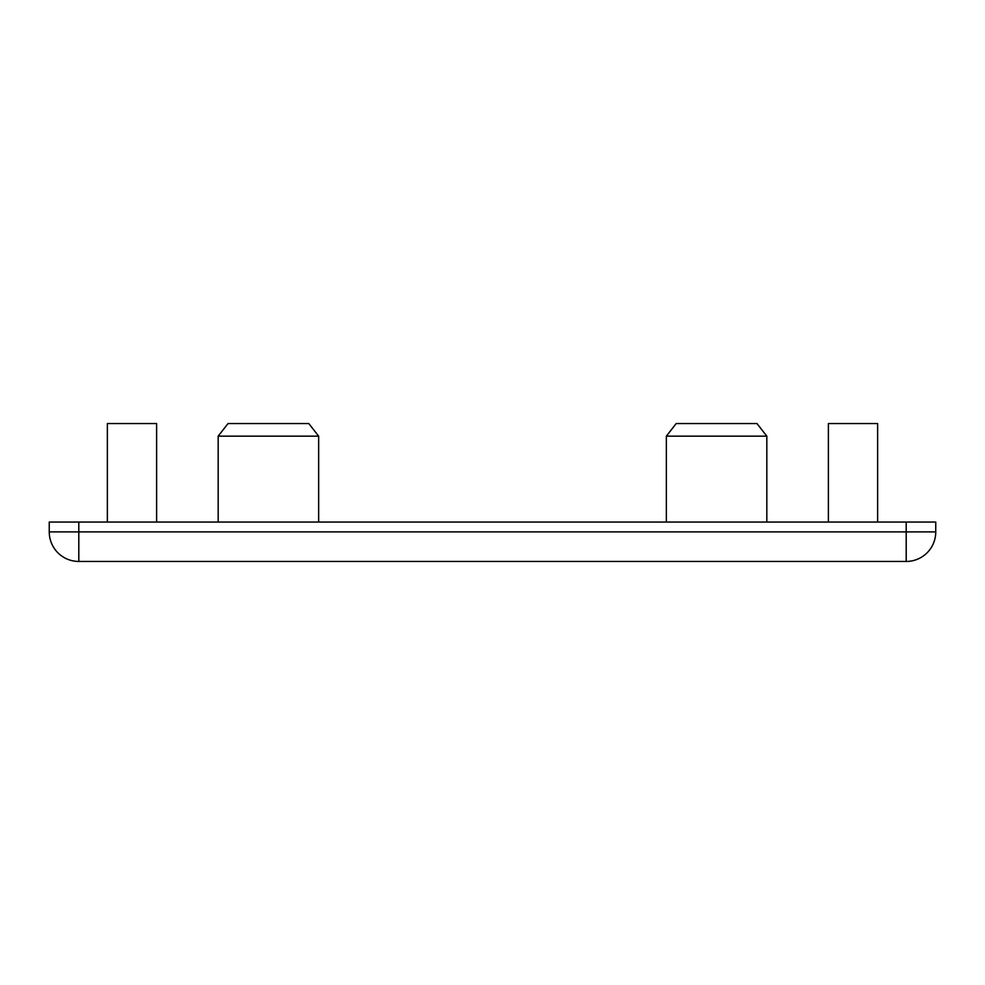 <?xml version="1.0" encoding="UTF-8"?>
<svg xmlns="http://www.w3.org/2000/svg" width="985" height="985" viewBox="0 0 985 985"><rect width="100%" height="100%" fill="white"/><g stroke="black" fill="none" stroke-linecap="round" stroke-linejoin="round"><path stroke-width="1.48" d="M666.353 436.158L676.202 423.55L756.972 423.55L766.822 436.158L666.353 436.158L666.353 522.05M218.177 436.158L228.027 423.55L308.798 423.55L318.647 436.158L218.177 436.158L218.177 522.05M877.635 522.05L877.635 423.55L828.385 423.55L828.385 522.05M156.615 522.05L156.615 423.55L107.365 423.55L107.365 522.05M906.2 522.05L935.75 522.05L935.75 531.9A29.55 29.55 0 0 1 906.2 561.45L78.8 561.45A29.55 29.55 0 0 1 49.25 531.9L78.8 531.9L78.8 561.45A29.55 29.55 0 0 1 49.25 531.9L49.25 522.05L78.8 522.05L78.8 531.9L906.2 531.9L906.2 522.05L78.8 522.05M906.2 561.45L906.2 531.9L935.75 531.9A29.55 29.55 0 0 1 906.2 561.45M766.822 522.05L766.822 436.158M318.647 522.05L318.647 436.158"/></g></svg>
